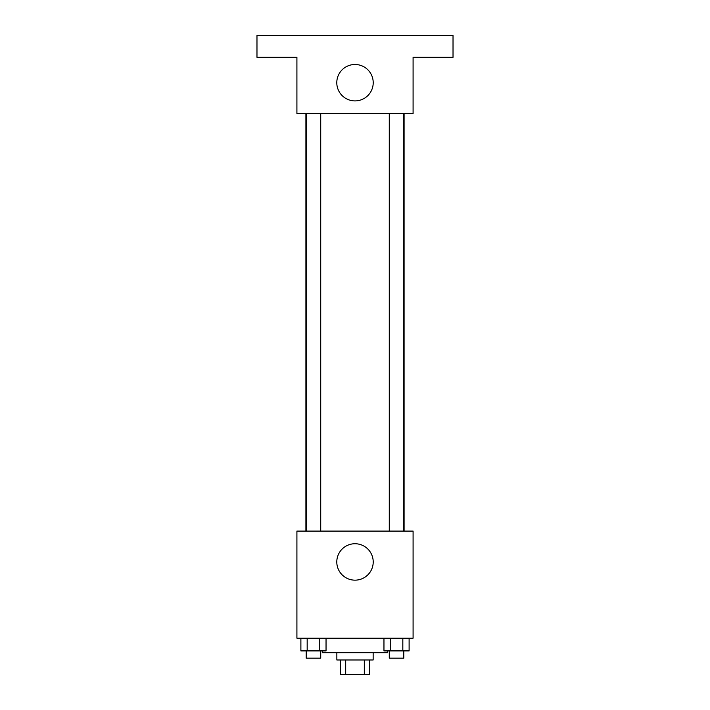 <?xml version="1.0" encoding="UTF-8"?>
<svg xmlns="http://www.w3.org/2000/svg" width="710" height="710" viewBox="0 0 710 710"><rect width="100%" height="100%" fill="white"/><g stroke="black" fill="none" stroke-linecap="round" stroke-linejoin="round"><path stroke-width="1.06" d="M364.31 659.981L364.31 674.5L340.48 674.5L340.48 659.981M364.31 674.5L369.519 674.5L369.519 659.981M373.149 652.712L373.149 659.981L336.851 659.981L336.851 652.712M345.69 659.981L345.69 674.5M322.322 650.901L322.322 652.712L387.678 652.712L387.678 650.901M413.087 638.192L296.913 638.192L296.913 531.089L413.087 531.089L413.087 638.192M373.211 561.947A18.211 18.211 0 0 1 345.894 577.718A18.211 18.211 0 0 1 345.894 546.176A18.211 18.211 0 0 1 373.211 561.947M404.088 113.556L404.088 531.089M389.275 531.089L389.275 113.556M320.725 113.556L320.725 531.089M413.087 113.556L296.913 113.556L296.913 57.288L256.976 57.288L256.976 35.5L453.024 35.5L453.024 57.288L413.087 57.288L413.087 113.556M373.211 82.697A18.211 18.211 0 0 1 345.894 98.468A18.211 18.211 0 0 1 345.894 66.926A18.211 18.211 0 0 1 373.211 82.697M409.111 638.192L409.111 650.901L383.959 650.901L383.959 638.192M402.827 638.192L402.827 650.901M390.243 638.192L390.243 650.901M403.795 650.901L403.795 658.161L389.275 658.161L389.275 650.901M326.041 638.192L326.041 650.901L300.889 650.901L300.889 638.192M319.757 638.192L319.757 650.901M307.173 638.192L307.173 650.901M320.725 650.901L320.725 658.161L306.205 658.161L306.205 650.901M305.912 113.556L305.912 531.089M403.795 531.089L403.795 113.556M306.205 113.556L306.205 531.089"/></g></svg>
